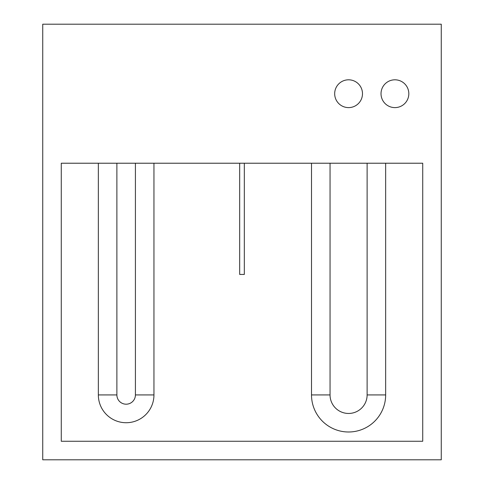 <?xml version="1.0" encoding="UTF-8"?>
<svg xmlns="http://www.w3.org/2000/svg" width="484" height="484" viewBox="0 0 484 484"><rect width="100%" height="100%" fill="white"/><g stroke="black" fill="none" stroke-linecap="round" stroke-linejoin="round"><path stroke-width="0.73" d="M98.343 163.223L98.343 394.926A27.806 27.806 0 0 0 126.149 422.726A27.806 27.806 0 0 0 153.954 394.926L153.954 163.223M116.88 163.223L116.88 394.926A9.269 9.269 0 0 0 126.149 404.194A9.269 9.269 0 0 0 135.417 394.926L153.954 394.926M311.508 163.223L311.508 394.926A37.074 37.074 0 0 0 348.583 431.994A37.074 37.074 0 0 0 385.657 394.926L385.657 163.223M330.046 163.223L330.046 394.926A18.537 18.537 0 0 0 348.583 413.457A18.537 18.537 0 0 0 367.12 394.926L367.12 163.223M381.023 93.708A13.903 13.903 0 0 1 394.926 79.806A13.903 13.903 0 0 1 408.823 93.708A13.903 13.903 0 0 1 394.926 107.611A13.903 13.903 0 0 1 381.023 93.708M334.68 93.708A13.903 13.903 0 0 1 348.583 79.806A13.903 13.903 0 0 1 362.486 93.708A13.903 13.903 0 0 1 348.583 107.611A13.903 13.903 0 0 1 334.68 93.708M244.317 163.223L244.317 274.44L239.683 274.44L239.683 163.223M42.737 24.2L42.737 459.8L441.263 459.8L441.263 24.2L42.737 24.2M422.726 163.223L422.726 441.263L61.274 441.263L61.274 163.223L422.726 163.223M116.88 394.926L98.343 394.926M311.508 394.926L330.046 394.926M385.657 394.926L367.12 394.926M135.417 394.926L135.417 163.223"/></g></svg>
